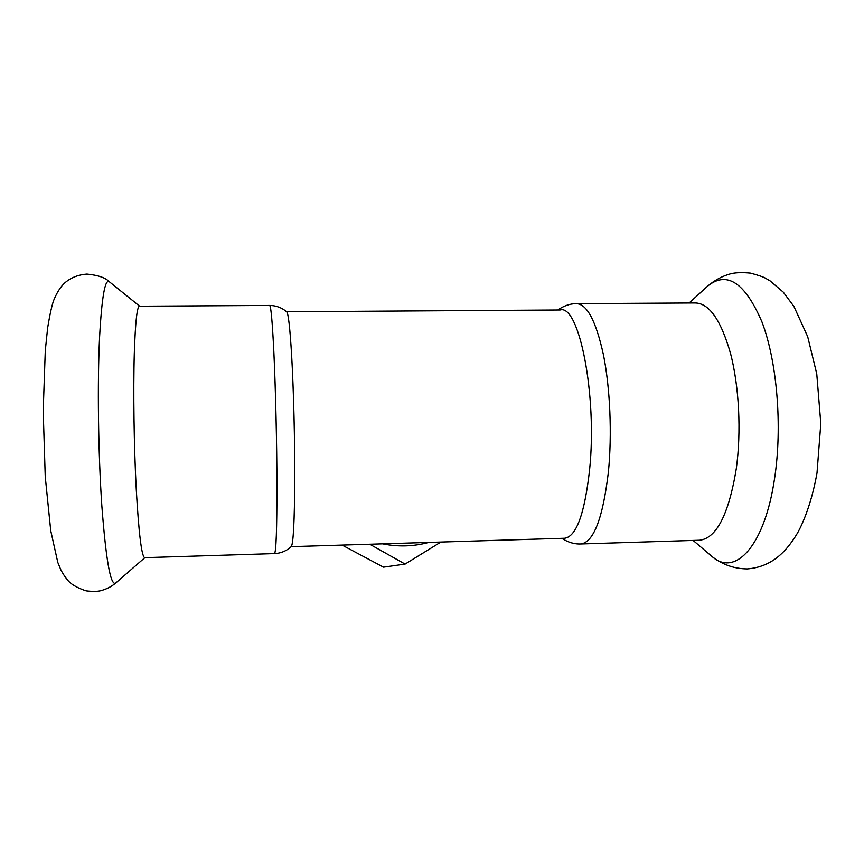 <?xml version="1.0" encoding="UTF-8"?>
<svg xmlns="http://www.w3.org/2000/svg" width="864" height="864" viewBox="0 0 864 864"><rect width="100%" height="100%" fill="white"/><g stroke="black" fill="none" stroke-linecap="round" stroke-linejoin="round"><path stroke-width="1.3" d="M269.514 305.446C270.853 305.1 272.3 320.63 273.856 352.048C275.594 388.724 276.869 443.254 276.955 485.59C276.934 529.459 276.113 552.128 274.493 553.586L144.644 557.669C141.599 556.34 138.791 533.466 136.242 489.024C133.974 446.126 133.196 390.766 134.298 353.538C135.356 321.646 137.117 305.867 139.601 306.202L269.514 305.446C275.076 305.478 280.098 307.066 284.612 310.208L286.6 311.774L560.142 309.992C578.912 303.793 597.402 394.762 589.604 469.692C584.68 513.637 576.385 536.49 564.721 538.24L291.2 546.653M274.493 553.586C280.044 553.327 285.012 551.534 289.386 548.208L291.308 546.556C293.339 543.456 294.484 521.305 294.754 480.092C294.883 440.424 293.63 390.236 291.676 356.152C289.98 327.607 288.284 312.811 286.6 311.774M577.271 303.653L694.786 302.962C708.934 302.908 720.846 319.734 730.523 353.43C739.141 386.37 741.431 431.741 736.258 468.925C728.698 514.555 716.461 538.326 699.548 540.238L580.9 543.964C574.474 544.266 568.102 542.387 561.805 538.337M440.878 542.052L405.086 564.084L383.508 567.162L342.122 545.087M405.086 564.084L369.781 544.234M115.69 583.049L115.528 583.2C110.516 585.641 105.948 559.807 101.833 505.721C98.226 453.168 97.319 382.903 99.598 336.917C101.833 296.471 105.127 278.122 109.48 281.869L139.666 306.202M557.777 310.014C563.782 305.824 569.884 303.707 576.083 303.653C586.807 303.62 595.933 320.684 603.45 354.866C610.157 388.282 612.133 434.3 608.396 471.971C602.888 518.173 593.719 542.171 580.9 543.964M706.568 287.075L707.411 286.308C726.7 270.486 744.876 282.355 761.951 321.926C777.082 361.541 782.536 426.546 774.587 478.418C764.683 545.94 735.599 576.45 712.843 557.183L709.916 554.699M428.706 542.43C413.554 546.534 398.207 546.998 382.655 543.845M415.973 542.819L396.457 543.413M144.86 557.658L115.528 583.2C111.229 586.764 106.261 589.28 100.591 590.749C97.384 591.548 92.556 591.592 86.108 590.868C78.289 588.254 72.673 585.252 69.239 581.85C66.809 579.506 64.076 575.672 61.052 570.348L57.791 562.41L50.728 530.669L45.241 476.604L43.2 410.897L45.284 350.676L47.628 328.028C49.82 314.593 51.851 305.381 53.698 300.37C58.072 289.591 62.759 284.386 66.182 281.74C71.917 277.247 78.829 274.687 86.908 274.072C98.032 275.184 105.43 277.69 109.102 281.578M693.112 540.432L712.843 557.183C723.103 564.883 734.594 568.793 747.295 568.912C757.879 568.08 767.34 564.646 775.656 558.63C783.67 552.69 790.96 544.147 797.537 533.002C805.496 518.616 812.84 496.8 817.02 472.824L820.8 423.565L816.761 373.853L807.678 336.625L793.919 306.439L783.238 292.108L770.083 280.886L765.709 278.338C763.722 277.063 758.678 275.324 750.578 273.132C742.694 272.333 736.193 272.516 731.084 273.661C722.725 275.832 714.841 280.044 707.411 286.308L689.137 302.994"/></g></svg>
